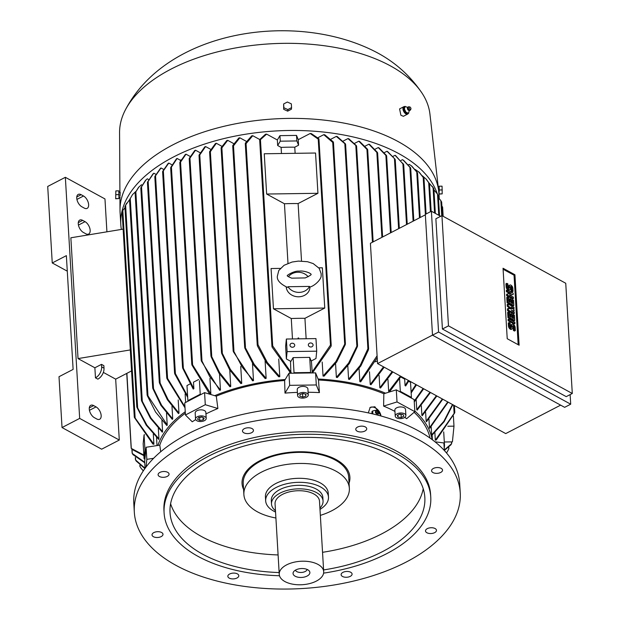<?xml version="1.0" encoding="UTF-8"?>
<svg xmlns="http://www.w3.org/2000/svg" width="620" height="620" viewBox="0 0 620 620"><rect width="100%" height="100%" fill="white"/><g stroke="black" fill="none" stroke-linecap="round" stroke-linejoin="round"><path stroke-width="0.93" d="M287.385 287.378L288.037 286.727L309.496 286.417L309.69 287.076C314.262 286.2 321.764 279.287 321.137 275.311L321.168 273.746L319.199 268.336L313.209 263.585L307.512 261.717L298.468 261.097L292.082 262.035L284.084 265.283L278.798 270.467L277.318 276.349C276.923 280.302 280.279 283.976 287.385 287.378M309.496 286.417A11.873 10.052 -174.2 0 1 299.111 292.384A11.873 10.052 -174.2 0 1 288.037 286.727M311.101 274.288C311.558 274.714 309.62 275.923 305.265 277.915L291.71 278.171M288.432 276.729A11.873 10.052 -174.2 0 1 308.171 276.76M309.977 286.967L309.884 287.913A11.873 10.052 -174.2 0 1 297.887 296.779A11.873 10.052 -174.2 0 1 286.231 286.936M318.82 267.84L322.361 267.786L324.756 308.055L273.459 308.799L271.064 268.53L280.317 268.398M301.522 261.043L298.112 203.562A138.609 73.152 176.6 0 0 284.448 203.763L287.99 263.329M317.936 193.293L266.639 194.037L264.252 153.768L315.541 153.024L317.936 193.293L298.112 203.562M284.448 203.763L266.639 194.037M295.128 153.318L294.763 147.188A138.609 73.152 176.6 0 0 281.1 147.389L281.464 153.52M281.1 147.389L277.667 145.514L277.341 139.973L279.938 135.648L296.515 135.408L298.251 139.671L310.178 133.494A154.977 81.786 -3.4 0 1 311.263 133.564L318.781 138.648M298.251 139.671L298.577 145.212L294.763 147.188M298.577 145.212L296.848 140.942L280.271 141.182L277.667 145.514M324.756 308.055L304.931 318.324A138.609 73.152 176.6 0 0 291.268 318.525L273.459 308.799M306.14 338.745L304.931 318.324M291.268 318.525L292.477 338.938M298.088 337.985L298.142 338.861L298.088 337.985L298.685 337.978L298.731 338.853M286.363 339.031L285.626 346.363L286.37 358.949L287.114 351.61L286.363 339.031L315.967 338.597L316.712 351.183L315.975 358.523L311.178 361.003M287.114 351.61L316.712 351.183M310.829 346.991A2.372 2.007 -174.2 0 1 310.597 342.961A2.372 2.007 -174.2 0 1 310.829 346.991M292.477 347.254A2.372 2.007 -174.2 0 1 292.245 343.224A2.372 2.007 -174.2 0 1 292.477 347.254M286.37 358.949L290.858 361.398M312.271 372.93L311.442 361.646L309.706 357.384L293.128 357.624L290.532 361.948L290.888 373.24M294.027 372.721L293.74 373.201L310.791 372.953L310.604 372.481L294.027 372.721L293.128 357.624M310.604 372.481L309.706 357.384M289.811 373.256L289.749 372.263M290.757 373.24L272.087 347.076L272.064 345.743L272.699 345.921L291.152 372.426M245.357 143.15L251.728 135.842A154.977 81.786 -3.4 0 1 252.751 135.702L259.741 139.516L265.523 134.222A154.977 81.786 -3.4 0 1 266.623 134.121L259.85 140.174M260.098 140.236L260.121 139.267L260.098 140.236M312.062 372.124L330.468 345.084L331.088 344.883L331.111 346.224L312.395 372.93M318.362 138.423L318.657 139.392M331.227 345.441L318.959 139.05L318.231 139.136L310.178 133.494M296.848 140.942L296.515 135.408M280.271 141.182L279.938 135.648M266.623 134.121L277.341 139.973M265.096 360.848L266.143 378.386A138.609 73.152 176.6 0 0 265.135 378.541L253.51 364.924L244.838 348.138L244.799 346.65L254.215 364.358L266.143 378.386M252.479 363.351L253.503 380.634A138.609 73.152 176.6 0 0 252.572 380.827L233.306 351.633L233.275 350.238L242.257 367.172L253.503 380.634M240.731 366.42L241.738 383.362A138.609 73.152 176.6 0 0 240.862 383.586L229.741 369.938L221.665 353.4L221.635 351.943L230.415 369.427L241.738 383.362M229.764 369.969L230.741 386.508A138.609 73.152 176.6 0 0 229.927 386.772L218.969 373.116L211.079 356.663L211.048 355.252L219.643 372.651L230.741 386.508M219.511 373.976L220.464 390.05A138.609 73.152 176.6 0 0 219.705 390.337L201.322 360.964L201.299 359.647L209.715 376.572L220.464 390.05M209.94 378.386L210.862 393.956A138.609 73.152 176.6 0 0 210.482 394.126L210.498 394.421M216.287 396.165A136.834 72.207 -3.4 0 1 284.611 380.486L285.208 379.494A138.609 73.152 176.6 0 0 214.683 395.684L216.287 396.165L217.883 408.51A135.858 71.695 176.6 0 0 205.941 413.928M278.737 358.996L279.783 376.681A138.609 73.152 176.6 0 0 278.698 376.79L266.585 363.049L257.401 345.851L257.362 344.325L258.005 344.658L267.313 362.468L279.783 376.681M252.751 135.702L246.07 143.662L245.458 144.011L245.28 143.584L257.254 345.131M245.667 144.065L245.76 142.786M210.862 393.956L191.906 363.754L191.929 365.01L209.126 393.243L210.482 394.126M200.229 394.25L187.875 400.644L188.294 401.062L200.996 394.483L200.229 394.25L199.423 380.719M198.679 379.487L193.487 382.176L193.874 388.709L193.215 389.058L182.675 368.14L182.652 366.87L193.874 388.709M186.016 154.171L179.978 162.905L179.885 162.316L185.31 154.489A154.977 81.786 -3.4 0 1 186.016 154.171L190.1 156.403M195.509 150.203L189.371 158.968L189.278 158.317L194.758 150.497A154.977 81.786 -3.4 0 1 195.509 150.203L200.074 152.698M205.608 146.56L199.198 155.744L199.097 155L204.809 146.832A154.977 81.786 -3.4 0 1 205.608 146.56L210.637 149.311M209.676 151.52L215.473 143.507A154.977 81.786 -3.4 0 1 216.326 143.267L210.366 151.675L209.599 151.977L221.518 352.648M209.878 152.303L210.157 150.947M221.185 147.614L226.812 140.538A154.977 81.786 -3.4 0 1 227.71 140.329L221.875 147.847L221.1 148.025L233.159 350.935M221.417 148.35L221.642 147.157M232.794 145.444L238.863 137.973A154.977 81.786 -3.4 0 1 239.824 137.795L233.5 145.832L232.895 146.274L232.717 145.886L244.691 347.409M233.066 146.297L233.228 145.018M189.937 384.012L186.984 385.547L187.875 400.644M182.675 368.14L182.652 366.87M171.329 166.563L170.841 168.051L170.748 167.447L176.444 158.798A154.977 81.786 -3.4 0 1 176.77 158.627A154.977 81.786 -3.4 0 1 177.103 158.457L171.415 167.106L183.334 367.8M239.824 137.795L246.295 141.329M227.71 140.329L233.694 143.592M216.326 143.267L221.828 146.274M180.358 161.146L180.296 160.2L180.97 159.851M177.103 158.457L180.296 160.2M162.696 171.345L168.152 163.424A154.977 81.786 -3.4 0 1 168.772 163.06L171.833 164.734M168.772 163.06L163.347 170.88L175.39 373.581L187.604 396.095M163.292 170.446L162.75 171.833M187.682 397.335L174.724 373.806L174.708 372.667L175.39 373.581M174.724 373.806L174.708 372.667M200.996 394.483L204.569 392.631L214.683 395.684M285.208 379.494L288.943 373.263L293.74 373.201M288.943 373.263L289.664 385.346L316.301 384.958L319.416 392.607A135.858 71.695 176.6 0 0 308.101 392.259M310.791 372.953L315.588 372.884L316.301 384.958M315.588 372.884L318.478 379.998L319.416 392.607M318.478 379.998A136.834 72.207 -3.4 0 1 383.834 393.739L385.547 393.204A138.609 73.152 176.6 0 0 318.083 379.022M389.058 392.111L389.019 391.538A138.609 73.152 176.6 0 0 388.67 391.383L387.965 379.548M392.817 371.923L380.533 388.004A138.609 73.152 176.6 0 0 379.828 387.74L379.099 375.464M384.199 367.218L371 384.726A138.609 73.152 176.6 0 0 370.233 384.485L369.481 371.791M377.208 357.74L360.677 381.85A138.609 73.152 176.6 0 0 359.848 381.649L359.065 368.559M368.52 349.672L360.832 365.955L349.494 379.425A138.609 73.152 176.6 0 0 348.595 379.254L347.797 365.808M336.373 377.363L348.673 362.995L357.407 345.014L357.446 346.51L349.347 363.537L337.35 377.495A138.609 73.152 176.6 0 0 336.373 377.363L335.56 363.599M323.036 376.053L335.963 361.476L345.27 343.054L345.309 344.581L336.66 362.034L324.105 376.131A138.609 73.152 176.6 0 0 323.036 376.053L322.199 362.034M332.8 141.523L333.188 142.794M345.41 343.666L333.459 142.406L332.723 142.406L323.772 134.672A154.977 81.786 -3.4 0 1 324.772 134.788L333.265 141.879M344.906 143.398L345.356 144.669M357.546 345.596L345.596 144.351L336.319 136.392A154.977 81.786 -3.4 0 1 337.241 136.547L345.402 143.817M348.595 379.254L360.166 365.459L367.892 348.781L368.489 348.277L368.621 348.804L356.585 146.157L347.96 138.585A154.977 81.786 -3.4 0 1 348.82 138.772L356.399 145.661M368.358 348.176L368.048 350.238M355.865 145.212L356.368 146.398M359.848 381.649L377.092 355.787M367.497 149.234L367.598 150.017L366.931 149.405L358.786 141.197A154.977 81.786 -3.4 0 1 359.585 141.414L367.497 149.234M560.627 405.147L505.726 433.589L377.557 363.591L370.411 243.296L425.359 214.822M570.702 404.193L564.642 407.332L432.504 335.172L425.328 214.373L431.396 211.226L438.572 332.033L570.702 404.193L570.136 394.615M440.673 216.295L431.396 211.226M566.231 396.637L442.417 329.019L435.868 218.783L441.928 215.644L448.477 325.872L572.291 393.491L566.231 396.637M572.291 393.491L565.742 283.262L441.928 215.644M514.925 274.745L519.111 345.208L507.222 338.721L503.037 268.251L514.925 274.745L514.042 275.203L518.173 344.697M503.099 269.219L514.042 275.203M513.43 298.429L512.546 298.887L506.656 295.67L506.579 294.345L507.462 293.888L511.291 293.423L507.3 291.253L507.222 289.928L513.12 293.144L513.197 294.469L509.369 294.934L513.352 297.112L513.43 298.429L507.54 295.213L507.462 293.888M509.88 293.601L506.424 291.702L506.346 290.385L507.222 289.928M513.197 294.469L509.888 295.221M514.321 313.402L513.438 313.86L507.548 310.643L507.439 308.884L508.322 308.427L511.887 309.093L508.168 305.784L508.059 304.025L513.957 307.241L514.034 308.558L511.089 306.954L514.112 309.884L514.166 310.767L511.299 310.473L514.244 312.085L514.321 313.402L508.431 310.186L508.322 308.427M510.121 308.76L507.284 306.241L507.183 304.482L508.059 304.025M514.166 310.767L512.523 311.147M514.925 323.539L514.042 323.997L508.144 320.772L508.067 319.455L508.95 318.998L514.848 322.214L514.925 323.539L509.028 320.315L508.95 318.998M515.344 330.584L514.306 330.018L514.12 326.934A1.039 0.566 62.6 0 0 513.678 325.919A1.039 0.566 62.6 0 0 512.949 325.632A1.039 0.566 62.6 0 0 512.732 326.174L512.81 327.492A2.596 1.418 62.6 0 1 512.275 328.856A2.596 1.418 62.6 0 1 510.454 328.127A2.596 1.418 62.6 0 1 509.346 325.601L509.16 322.516L510.198 323.09L510.384 326.167A1.039 0.566 62.6 0 0 510.826 327.182A1.039 0.566 62.6 0 0 511.554 327.469A1.039 0.566 62.6 0 0 511.771 326.926L511.694 325.608A2.596 1.418 62.6 0 1 512.229 324.245A2.596 1.418 62.6 0 1 514.05 324.973A2.596 1.418 62.6 0 1 515.158 327.5L515.344 330.584L514.461 331.041L513.422 330.476L513.236 327.391A1.039 0.566 62.6 0 0 512.74 326.322M512.275 328.856L511.392 329.313A2.596 1.418 -117.4 0 1 509.57 328.585A2.596 1.418 -117.4 0 1 508.462 326.058L508.276 322.974L509.16 322.516M510.88 327.236L510.81 326.066A2.596 1.418 -117.4 0 1 511.353 324.702L512.229 324.245M513.383 314.603L514.429 315.169L514.74 320.455L513.856 320.912L507.966 317.688L507.648 312.403L508.532 311.945L509.57 312.519L509.811 316.479L511.198 317.238L510.989 313.712L512.027 314.286L512.236 317.804L513.624 318.564L513.383 314.603L512.507 315.053L512.686 318.052M510.252 316.727L510.105 314.17L510.989 313.712M512.5 299.623L513.538 300.196L513.848 305.482L512.972 305.939L507.075 302.715L506.765 297.429L507.64 296.972L508.687 297.546L508.919 301.506L510.307 302.265L510.097 298.739L511.136 299.305L511.345 302.831L512.732 303.591L512.5 299.623L511.616 300.08L511.795 303.079M509.369 301.754L509.214 299.197L510.097 298.739M513.011 291.385L511.973 290.819L511.787 287.734A1.039 0.566 62.6 0 0 511.345 286.719A1.039 0.566 62.6 0 0 510.617 286.432A1.039 0.566 62.6 0 0 510.407 286.975L510.485 288.3A2.596 1.418 62.6 0 1 509.942 289.656A2.596 1.418 62.6 0 1 508.121 288.935A2.596 1.418 62.6 0 1 507.013 286.401L506.835 283.325L507.873 283.89L508.059 286.975A1.039 0.566 62.6 0 0 508.501 287.982A1.039 0.566 62.6 0 0 509.229 288.277A1.039 0.566 62.6 0 0 509.439 287.726L509.361 286.409A2.596 1.418 62.6 0 1 509.904 285.053A2.596 1.418 62.6 0 1 511.725 285.774A2.596 1.418 62.6 0 1 512.833 288.3L513.011 291.385L512.128 291.842L511.089 291.276L510.911 288.192A1.039 0.566 62.6 0 0 510.415 287.122M509.942 289.656L509.059 290.113A2.596 1.418 -117.4 0 1 507.238 289.393A2.596 1.418 -117.4 0 1 506.137 286.858L505.951 283.782L506.835 283.325M508.555 288.037L508.485 286.866A2.596 1.418 -117.4 0 1 509.02 285.502L509.904 285.053M511.973 290.819L511.089 291.276M513.848 305.482L507.958 302.258L507.64 296.972M507.958 302.258L507.075 302.715M514.74 320.455L508.85 317.231L508.532 311.945M508.85 317.231L507.966 317.688M514.306 330.018L513.422 330.476M509.028 320.315L508.144 320.772M514.034 308.558L513.197 308.993M508.168 305.784L507.284 306.241M508.431 310.186L507.548 310.643M507.3 291.253L506.424 291.702M507.54 295.213L506.656 295.67M448.477 325.872L442.417 329.019M438.572 332.033L432.504 335.172M432.504 335.126L377.557 363.591M400.753 376.968L404.682 379.115L405.069 385.656L405.666 385.973L408.944 380.734M405.069 385.656L408.355 380.409M401.062 376.425L390.406 390.615L389.019 391.538M400.326 391.352L399.505 391.608L410.921 397.839L411.424 397.404L400.326 391.352L399.59 378.921M411.424 397.404L410.525 382.308L408.634 381.277M411.099 391.964L415.919 384.54M423.809 178.103L419.36 172.375L415.276 169.485M423.94 178.537L423.065 177.033M417.368 172.577L411.843 166.144L409.262 164.377L408.503 164.773M417.485 173.019L416.648 171.624M410.518 167.757L403.798 160.495L402.481 159.673L401.109 160.386M410.618 168.237L409.82 166.881M406.526 224.579L402.907 163.75L395.048 155.302A154.977 81.786 -3.4 0 1 395.351 155.457A154.977 81.786 -3.4 0 1 395.645 155.62L403.597 164.68L402.822 163.207M395.056 159.201L386.981 151.257A154.977 81.786 -3.4 0 1 387.624 151.559L395.056 159.201M386.454 155.457L386.547 156.108L378.254 147.552A154.977 81.786 -3.4 0 1 378.952 147.831L386.454 155.457M377.433 152.419L377.526 153.163L368.869 144.197A154.977 81.786 -3.4 0 1 369.613 144.445L377.433 152.419M377.255 358.445L376.828 358.67M377.394 360.778L375.402 361.809M370.233 384.485L383.517 366.846M379.828 387.74L392.166 371.574M388.67 391.383L400.435 376.084M416.485 384.849L411.161 392.956M414.214 401.094L423.127 388.476M423.669 388.771L414.268 401.954M430.466 392.491L417.183 410.13A138.609 73.152 176.6 0 0 416.764 409.719L416.175 399.784M416.764 409.719L429.962 392.212M425.39 214.342L423.196 177.405L418.795 171.872M419.484 217.868L416.764 172.011L411.246 165.687M413.114 221.169L409.913 167.315L403.163 160.084M393.096 156.31L395.048 155.302M384.462 152.559L386.981 151.257M375.201 149.141L378.254 147.552M365.273 146.056L368.869 144.197M354.648 143.344L358.786 141.197M343.263 141.019L347.96 138.585M331.049 139.128L336.319 136.392M317.882 137.725L323.772 134.672M385.547 393.204L396.296 389.856L399.505 391.608M396.296 389.856L397.017 401.93L414.85 411.672L406.643 418.686A135.858 71.695 176.6 0 0 404.767 417.368M410.921 397.839L414.129 399.59L414.85 411.672M432.156 439.619A138.609 73.152 176.6 0 0 414.803 410.99M432.411 439.812L432.132 435.147L432.411 439.812M452.817 404.689L444.137 421.716L431.791 435.449A138.609 73.152 176.6 0 0 431.675 434.876L431.202 426.924M448.136 402.132L429.683 428.319A138.609 73.152 176.6 0 0 429.466 427.8L428.97 419.353M442.773 399.21L426.444 421.778A138.609 73.152 176.6 0 0 426.157 421.29L425.622 412.346M436.86 395.978L422.251 415.725A138.609 73.152 176.6 0 0 421.887 415.284L421.329 405.844M421.887 415.284L436.379 395.715M429.335 183.481L426.312 179.265L422.375 175.793M429.474 183.861L428.567 182.342M426.157 421.29L442.339 398.97M433.69 188.426L429.055 183.001M433.837 188.705L432.915 187.286M429.466 427.8L447.741 401.923M438.317 195.44L437.364 193.897M431.675 434.876L443.858 421.313L452.484 404.511M441.642 202.027L440.673 200.438M444.23 448.493L444.517 445.617L444.052 445.555M444.517 445.617L443.703 431.884M434.868 432.628L435.318 440.208L436.271 439.952L454.677 412.92M447.803 426.242L453.987 426.157L452.406 441.882L444.3 441.998M453.39 416.059L453.987 426.157M454.003 413.92L454.801 412.385M435.318 440.208L454.135 413.408L453.639 405.147M442.603 207.08L441.642 205.747M450.972 444.772L444.346 450.446M451.67 443.502L450.887 444.865M444.315 449.965L451.538 443.757L451.484 441.897M441.735 215.745L440.836 200.624L438.464 197.718M438.774 215.256L437.518 194.122L433.938 189.891M434.574 212.962L433.062 187.527L432.194 186.294M430.435 211.722L428.707 182.667L425.8 178.715M434.961 441.796L443.897 442.959L444.346 450.507M446.478 452.925L447.508 451.399L446.516 452.972M447.508 451.399L448.779 448.841L448.702 447.562M143.29 470.898L141.127 468.317L143.336 470.828M140.012 465.481L140.027 466.643L141.127 468.317M144.879 468.581L136.261 461.102M135.563 459.955L145.096 468.286L144.685 461.427L145.855 449.818L144.956 449.957L144.065 458.761L144.941 458.878M136.416 461.327L135.462 459.784M144.77 462.807L132.944 454.6M132.068 449.485L132.246 453.421L144.739 462.295M133.106 454.786L132.138 453.197L131.897 449.299M144.065 458.761L143.166 443.664L144.057 434.853L144.956 449.957M126.891 373.333L131.293 448.4L143.848 455.049M132.145 449.477L131.177 448.144M143.879 455.638L131.983 449.392M144.623 434.767L144.057 434.853M62.031 427.552L79.67 418.407L65.348 177.305L47.709 186.45L52.251 262.958L66.363 255.642L73.121 369.396L59.009 376.712L62.031 427.552L101.649 449.19L119.296 440.045L115.676 379.146L131.556 370.915M65.348 177.305L104.966 198.942L106.919 231.818M67.285 271.165L52.251 262.958M85.761 233.748L83.382 232.446A7.122 3.898 -117.4 0 1 78.663 225.982A7.122 3.898 -117.4 0 1 79.748 220.085A7.122 3.898 -117.4 0 1 82.669 220.371L85.041 221.665A7.122 3.898 -117.4 0 1 89.76 228.129A7.122 3.898 -117.4 0 1 88.675 234.035A7.122 3.898 -117.4 0 1 85.761 233.748M84.235 208.08L81.856 206.778A7.122 3.898 -117.4 0 1 77.136 200.314A7.122 3.898 -117.4 0 1 78.221 194.417A7.122 3.898 -117.4 0 1 81.142 194.696L83.522 195.998A7.122 3.898 -117.4 0 1 88.234 202.461A7.122 3.898 -117.4 0 1 87.156 208.359A7.122 3.898 -117.4 0 1 84.235 208.08M96.767 418.981L94.387 417.679A7.122 3.898 -117.4 0 1 89.668 411.215A7.122 3.898 -117.4 0 1 90.752 405.317A7.122 3.898 -117.4 0 1 93.674 405.596L96.046 406.898A7.122 3.898 -117.4 0 1 100.766 413.362A7.122 3.898 -117.4 0 1 99.681 419.26A7.122 3.898 -117.4 0 1 96.767 418.981M119.296 440.045L79.67 418.407M115.676 379.146L103.354 372.411M94.876 367.784L101.486 364.358L103.866 365.653L104.013 368.172A8.905 5.782 -61.4 0 1 97.852 379.146L95.472 377.851L94.876 367.784L78.035 358.585L70.858 237.786L123.132 229.137M101.486 364.358L101.641 366.87A8.905 5.782 118.6 0 1 95.472 377.851M130.308 349.936L78.035 358.585M124.977 207.762L122.807 210.451L135.144 418.027L153.907 444.284L152.884 444.06L134.431 417.555M134.315 417.028L135.261 418.531M122.892 210.366L122.117 211.722M156.511 437.348L157.007 445.586M153.907 444.284L153.303 434.039M129.665 199.547L125.612 205.189L137.656 407.89L146.847 425.088L158.952 438.828A138.609 73.152 176.6 0 0 158.72 439.41L146.243 425.188L136.942 407.379M125 206.383L126.689 203.135M125.682 205.003L124.938 206.615M136.826 406.697L137.772 408.534M158.325 428.265L158.952 438.828M135.214 192.75L138.462 187.488L141.469 184.76L142.011 185.055M140.903 187.666L145.452 180.405L147.335 178.808L148.599 179.498M147.521 182.109L152.97 173.925L153.869 173.22L155.783 174.267M154.892 176.375L160.448 168.369A154.977 81.786 -3.4 0 1 161.022 167.974L163.533 169.345M121.357 229.431A159.681 84.273 -3.4 0 1 120.807 224.587A159.681 84.273 -3.4 0 1 220.813 139.353A159.681 84.273 -3.4 0 1 398.846 153.644A159.681 84.273 -3.4 0 1 437.263 193.734M120.807 224.587L120.086 212.505A159.681 84.273 -3.4 0 1 120.009 210.118A159.681 84.273 -3.4 0 1 222.2 126.743A159.681 84.273 -3.4 0 1 398.133 141.569A159.681 84.273 -3.4 0 1 438.689 191.185A159.681 84.273 -3.4 0 1 438.89 193.564L438.952 186.728L439.185 198.485M404.852 106.609A4.154 2.279 62.6 0 0 403.829 106.71L399.582 108.911L400.892 115.242L403.372 116.304L407.65 114.088A4.154 2.279 62.6 0 0 407.914 113.902A4.154 2.279 62.6 0 0 408.324 113.305M119.908 192.394L119.567 132.672A155.527 82.08 -3.4 0 1 124.806 111.026A155.527 82.08 -3.4 0 1 238.63 47.415A155.527 82.08 -3.4 0 1 390.453 65.906A155.527 82.08 -3.4 0 1 422.189 93.364A155.527 82.08 -3.4 0 1 429.954 114.227L438.689 191.185M438.301 187.783L438.789 187.775L438.821 192.525M403.829 106.71A4.154 2.279 62.6 0 0 404.938 113.15A4.154 2.279 62.6 0 0 407.65 114.088M408.572 113.181L407.689 113.638L405.232 112.778L403.504 109.43L404.225 106.934L405.108 106.477M408.503 113.336L409.308 110.554M405.945 112.282L408.689 113.243M408.394 106.896A1.93 1.054 62.6 0 0 408.247 106.934A1.93 1.054 62.6 0 0 408.076 107.035L407.456 107.965A1.573 0.86 62.6 0 0 408.161 110.027A1.573 0.86 62.6 0 0 408.719 110.399L409.836 110.43A1.93 1.054 62.6 0 0 410.014 110.352A1.93 1.054 62.6 0 0 410.13 110.251M404.256 108.794L406.185 112.53M405.124 106.346L404.318 109.128M407.681 107.4L404.938 106.446M408.076 107.035A1.93 1.054 62.6 0 0 408.696 109.949A1.93 1.054 62.6 0 0 409.836 110.43M409.735 106.934L408.867 106.803A1.891 1.039 62.6 0 0 408.526 106.826A1.891 1.039 62.6 0 0 408.092 108.05A1.891 1.039 62.6 0 0 408.968 109.787A1.891 1.039 62.6 0 0 410.262 110.182A1.891 1.039 62.6 0 0 410.486 109.918L410.874 109.135A1.333 0.728 62.6 0 0 410.316 107.275A1.333 0.728 62.6 0 0 409.735 106.934A1.333 0.728 62.6 0 0 409.169 107.64A1.333 0.728 62.6 0 0 409.805 109.042A1.333 0.728 62.6 0 0 410.874 109.135M404.387 108.973L403.504 109.43M406.115 112.321L405.232 112.778M438.611 187.775L439.1 186.209L439.324 189.991L438.921 194.076L442.184 193.882L442.06 186.171L439.1 186.209M439.231 193.921L442.184 193.882M439.324 189.991L442.285 189.945M120.164 192.75L120.063 196.021M283.635 103.966L283.704 109.314L287.665 111.15L291.4 109.205L291.555 107.632L287.82 109.577L283.859 107.741L283.635 103.966L287.37 102.021L291.33 103.85L291.555 107.632M287.665 111.15L287.82 109.577M283.704 109.314L283.859 107.741M118.955 198.191L118.846 191.371M115.669 198.764L118.947 198.563L118.815 190.851L115.855 190.89L115.669 198.764L115.855 190.89M119.04 194.626L116.08 194.672M118.947 198.563L115.987 198.609M155.512 175.406L154.93 176.824M161.022 167.974L155.542 175.793L167.578 378.44L184.954 406.813M185.016 407.836L166.904 378.549L166.896 377.471L167.578 378.44M166.904 378.549L166.896 377.471M148.149 181.017L147.529 182.543M153.574 173.445L148.157 181.389L160.138 383.059L168.028 399.505L178.986 413.16A138.609 73.152 176.6 0 0 178.483 413.587L167.377 399.722L159.456 383.028L159.449 381.99L160.138 383.059M159.456 383.028L159.449 381.99M141.546 186.496L140.895 188.046M146.01 179.885L141.531 186.829L153.528 388.701L161.595 405.24L172.724 418.895A138.609 73.152 176.6 0 0 172.275 419.353L160.952 405.418L152.838 388.546L152.83 387.593L153.528 388.701M152.838 388.546L152.83 387.593M135.873 191.588L135.183 193.029M138.973 186.915L135.842 191.836L147.963 395.847L167.23 425.041A138.609 73.152 176.6 0 0 166.842 425.537L155.589 412.068L147.266 395.622M147.173 394.808L148.056 396.614M129.634 199.64L132.51 194.626L130.254 198.571L142.29 401.272L150.97 418.05L162.595 431.667A138.609 73.152 176.6 0 0 162.277 432.194L150.35 418.175L141.585 400.884M130.301 198.346L129.588 199.911M135.796 191.448L132.51 194.626M141.476 400.117L142.399 401.985M161.929 420.422L162.595 431.667M166.524 413.137L167.23 425.041M171.98 406.325L172.724 418.895M178.203 399.946L178.986 413.16M185.14 393.979L185.643 402.434M195.695 419.608A135.858 71.695 176.6 0 0 192.246 421.794L185.442 414.997L184.721 402.915L188.294 401.062M185.442 414.997L205.29 404.713L217.883 408.51M204.569 392.631L205.29 404.713M145.855 449.818L146.111 447.268L159.79 445.152L160.712 451.74M159.79 445.152A136.834 72.207 -3.4 0 1 185.333 413.214M297.406 392.39A135.858 71.695 176.6 0 0 284.999 393.111L284.611 380.486M394.948 411.432A135.858 71.695 176.6 0 0 383.617 406.108L383.834 393.739M368.303 412.897L370.218 407.363L374.891 406.767L381.184 416.059M369.915 407.611A8.014 5.371 -127.6 0 1 374.116 407.363A8.014 5.371 -127.6 0 1 380.959 415.997M134.323 512.205L133.788 503.146A163.246 86.149 -3.4 0 1 187.79 433.961A163.246 86.149 -3.4 0 1 360.801 411.401A163.246 86.149 -3.4 0 1 459.707 483.786L460.242 492.846A163.246 86.149 -3.4 0 1 406.239 562.03A163.246 86.149 -3.4 0 1 233.221 584.59A163.246 86.149 -3.4 0 1 134.323 512.205A163.246 86.149 -3.4 0 1 188.325 443.021A163.246 86.149 -3.4 0 1 361.344 420.461A163.246 86.149 -3.4 0 1 460.242 492.846M426.041 529.596A5.495 2.899 -3.4 0 1 432.117 527.752A5.495 2.899 -3.4 0 1 436.472 530.317A5.495 2.899 -3.4 0 1 435.938 531.681A5.495 2.899 -3.4 0 1 429.861 533.525A5.495 2.899 -3.4 0 1 425.506 530.968A5.495 2.899 -3.4 0 1 426.041 529.596M344.774 571.702A5.495 2.899 -3.4 0 1 352.083 574.035A5.495 2.899 -3.4 0 1 348.425 577.019A5.495 2.899 -3.4 0 1 341.116 574.686A5.495 2.899 -3.4 0 1 344.774 571.702M235.685 573.283A5.495 2.899 -3.4 0 1 238.801 575.678A5.495 2.899 -3.4 0 1 230.95 578.724A5.495 2.899 -3.4 0 1 227.835 576.329A5.495 2.899 -3.4 0 1 235.685 573.283M162.68 533.417A5.495 2.899 -3.4 0 1 162.99 534.277A5.495 2.899 -3.4 0 1 158.518 537.408A5.495 2.899 -3.4 0 1 152.342 535.788A5.495 2.899 -3.4 0 1 152.032 534.928A5.495 2.899 -3.4 0 1 156.496 531.789A5.495 2.899 -3.4 0 1 162.68 533.417M168.524 475.447A5.495 2.899 -3.4 0 1 162.448 477.299A5.495 2.899 -3.4 0 1 158.092 474.734A5.495 2.899 -3.4 0 1 158.627 473.37A5.495 2.899 -3.4 0 1 164.703 471.525A5.495 2.899 -3.4 0 1 169.058 474.083A5.495 2.899 -3.4 0 1 168.524 475.447M249.79 433.349A5.495 2.899 -3.4 0 1 242.482 431.016A5.495 2.899 -3.4 0 1 246.14 428.032A5.495 2.899 -3.4 0 1 253.448 430.365A5.495 2.899 -3.4 0 1 249.79 433.349M358.879 431.768A5.495 2.899 -3.4 0 1 355.764 429.373A5.495 2.899 -3.4 0 1 363.615 426.328A5.495 2.899 -3.4 0 1 366.73 428.722A5.495 2.899 -3.4 0 1 358.879 431.768M431.884 471.634A5.495 2.899 -3.4 0 1 431.574 470.774A5.495 2.899 -3.4 0 1 436.046 467.643A5.495 2.899 -3.4 0 1 442.223 469.262A5.495 2.899 -3.4 0 1 442.533 470.123A5.495 2.899 -3.4 0 1 438.069 473.254A5.495 2.899 -3.4 0 1 431.884 471.634M279.504 575.747A133.564 70.486 -3.4 0 1 164.099 512.965L163.951 510.446A133.564 70.486 -3.4 0 1 208.134 453.84A133.564 70.486 -3.4 0 1 349.696 435.38A133.564 70.486 -3.4 0 1 430.613 494.605L430.761 497.124A133.564 70.486 -3.4 0 1 386.578 553.73A133.564 70.486 -3.4 0 1 323.609 573.128M164.099 512.965A133.564 70.486 -3.4 0 1 208.289 456.359A133.564 70.486 -3.4 0 1 349.843 437.898A133.564 70.486 -3.4 0 1 430.761 497.124M279.139 572.562A127.627 67.355 -3.4 0 1 170.027 512.608A127.627 67.355 -3.4 0 1 212.249 458.521A127.627 67.355 -3.4 0 1 347.51 440.882A127.627 67.355 -3.4 0 1 424.839 497.473A127.627 67.355 -3.4 0 1 382.618 551.56A127.627 67.355 -3.4 0 1 323.586 569.927M423.212 488.731A127.627 67.355 -3.4 0 1 381.571 533.944A127.627 67.355 -3.4 0 1 322.54 552.312M278.093 554.947A127.627 67.355 -3.4 0 1 170.601 503.735M243.583 489.443A54.018 28.505 -3.4 0 1 259.912 460.691A54.018 28.505 -3.4 0 1 322.245 454.321A54.018 28.505 -3.4 0 1 349.06 483.182M275.9 518.01A52.832 27.884 -3.4 0 1 257.37 511.787A52.832 27.884 -3.4 0 1 243.885 494.582L243.226 483.515A52.832 27.884 -3.4 0 1 260.702 461.117A52.832 27.884 -3.4 0 1 316.696 453.817A52.832 27.884 -3.4 0 1 348.704 477.245L349.362 488.32A52.832 27.884 -3.4 0 1 331.886 510.71A52.832 27.884 -3.4 0 1 320.346 515.375M243.885 494.582A52.832 27.884 -3.4 0 1 261.361 472.192A52.832 27.884 -3.4 0 1 335.877 471.115A52.832 27.884 -3.4 0 1 349.362 488.32M275.544 512.035A31.465 16.601 -3.4 0 1 265.67 500.867L265.43 496.837A31.465 16.601 -3.4 0 1 275.838 483.507A31.465 16.601 -3.4 0 1 320.207 482.864A31.465 16.601 -3.4 0 1 328.244 493.109L328.476 497.139A31.465 16.601 -3.4 0 1 319.99 509.392M265.67 500.867A31.465 16.601 -3.4 0 1 276.071 487.537A31.465 16.601 -3.4 0 1 309.419 483.182A31.465 16.601 -3.4 0 1 328.476 497.139M275.474 510.74A25.823 13.624 -3.4 0 1 271.506 504.06L271.297 500.534A25.823 13.624 -3.4 0 1 287.471 486.746A25.823 13.624 -3.4 0 1 316.262 489.064A25.823 13.624 -3.4 0 1 322.849 497.473L323.059 500.991A25.823 13.624 -3.4 0 1 319.912 508.098M271.506 504.06A25.823 13.624 -3.4 0 1 287.68 490.273A25.823 13.624 -3.4 0 1 316.471 492.582A25.823 13.624 -3.4 0 1 323.059 500.991M279.248 574.314L275.063 503.843A22.258 11.749 -3.4 0 1 289.005 491.962A22.258 11.749 -3.4 0 1 313.821 493.954A22.258 11.749 -3.4 0 1 319.502 501.208L323.694 571.671A22.258 11.749 -3.4 0 1 309.752 583.552A22.258 11.749 -3.4 0 1 284.929 581.56A22.258 11.749 -3.4 0 1 279.248 574.314A22.258 11.749 -3.4 0 1 293.19 562.433A22.258 11.749 -3.4 0 1 318.006 564.425A22.258 11.749 -3.4 0 1 323.694 571.671M295.205 576.236A8.432 4.449 -3.4 0 1 293.516 571.865A8.432 4.449 -3.4 0 1 307.729 569.749A8.432 4.449 -3.4 0 1 309.225 570.935A8.432 4.449 -3.4 0 1 305.978 576.561A8.432 4.449 -3.4 0 1 295.205 576.236M307.14 569.454A5.937 3.131 -3.4 0 1 303.033 572.245A5.937 3.131 -3.4 0 1 296.841 571.617A5.937 3.131 -3.4 0 1 295.422 570.152M195.54 419.019L195.184 412.982A5.34 2.821 -3.4 0 1 196.951 410.719A5.34 2.821 -3.4 0 1 202.608 409.983A5.34 2.821 -3.4 0 1 205.848 412.346L206.204 418.392A5.34 2.821 176.6 0 0 202.972 416.02A5.34 2.821 176.6 0 0 197.307 416.756A5.34 2.821 176.6 0 0 195.54 419.019A5.34 2.821 176.6 0 0 198.78 421.391A5.34 2.821 176.6 0 0 204.437 420.654A5.34 2.821 176.6 0 0 206.204 418.392M199.81 420.476L197.524 419.221L198.586 417.454L201.934 416.935L204.22 418.19L203.159 419.957L199.81 420.476L199.632 417.454L202.159 417.058M203.159 419.957L203.019 417.531M284.999 393.111L289.664 385.346M297.6 395.599L297.236 389.562A5.34 2.821 -3.4 0 1 302.854 386.415A5.34 2.821 -3.4 0 1 307.908 388.926L308.264 394.971A5.34 2.821 176.6 0 0 303.219 392.452A5.34 2.821 176.6 0 0 297.6 395.599A5.34 2.821 176.6 0 0 302.645 398.118A5.34 2.821 176.6 0 0 308.264 394.971M299.879 396.234L300.065 394.421L303.11 393.468L305.986 394.336L305.8 396.149L302.746 397.102L299.879 396.234M301.847 393.863L303.839 393.685M302.746 397.102L302.568 394.08M305.8 396.149L305.683 394.243M383.617 406.108L397.017 401.93M395.227 416.129L394.863 410.091A5.34 2.821 -3.4 0 1 398.211 407.239A5.34 2.821 -3.4 0 1 404.17 407.712A5.34 2.821 -3.4 0 1 405.534 409.456L405.891 415.493A5.34 2.821 176.6 0 0 404.527 413.757A5.34 2.821 176.6 0 0 398.567 413.276A5.34 2.821 176.6 0 0 395.227 416.129A5.34 2.821 176.6 0 0 396.591 417.872A5.34 2.821 176.6 0 0 402.543 418.345A5.34 2.821 176.6 0 0 405.891 415.493M397.304 415.392L399.846 414.075L403.101 414.493L403.814 416.237L401.264 417.555L398.009 417.128L397.304 415.392M398.009 417.128L397.893 415.09M399.381 414.315L401.551 414.292M401.264 417.555L401.086 414.532M414.114 412.292A136.834 72.207 -3.4 0 1 430.048 438.092M371.954 413.711L371.961 411.525L372.659 410.99L372.868 413.928M375.325 410.269L372.488 411.045M375.596 411.37A1.573 1.054 52.4 0 0 375.402 412.021A1.573 1.054 52.4 0 0 376.751 413.835A1.573 1.054 52.4 0 0 376.813 413.85A1.573 1.054 52.4 0 0 377.495 413.835M376.193 410.479A1.93 1.294 52.4 0 0 376.077 410.541A1.93 1.294 52.4 0 0 375.821 410.758L375.201 410.293M378.161 415.245L378.107 413.788M375.402 412.021L375.821 410.758A1.93 1.294 52.4 0 0 375.813 412.416A1.93 1.294 52.4 0 0 377.255 413.772A1.93 1.294 52.4 0 0 378.146 413.772A1.93 1.294 52.4 0 0 378.417 413.587A1.93 1.294 52.4 0 0 378.502 413.486M377.27 410.37A1.891 1.271 52.4 0 0 376.89 410.285A1.891 1.271 52.4 0 0 376.301 410.409A1.891 1.271 52.4 0 0 375.96 412.029A1.891 1.271 52.4 0 0 377.456 413.579A1.891 1.271 52.4 0 0 378.603 413.4A1.891 1.271 52.4 0 0 378.874 412.858L379.006 412.153A1.333 0.899 52.4 0 0 377.875 410.393A1.333 0.899 52.4 0 0 377.603 410.339A1.333 0.899 52.4 0 0 376.875 411.3A1.333 0.899 52.4 0 0 378.006 412.664A1.333 0.899 52.4 0 0 379.006 412.153M146.064 466.976L146.832 459.35L153.597 458.304M146.111 447.268L146.832 459.35M185.248 411.734A138.609 73.152 176.6 0 0 157.914 445.447M272.699 345.921L260.462 139.973M330.468 345.084L318.231 139.136M258.005 344.658L246.07 143.662M192.58 364.552L180.552 162.091M201.965 360.383L189.953 158.208M211.722 355.95L199.779 155.031M222.301 352.555L210.366 151.675M233.934 350.719L221.875 147.847M245.45 347.068L233.5 145.824M344.666 343.403L332.723 142.406M356.81 345.456L344.852 144.212M367.892 348.781L355.834 145.909M372.442 242.242L366.931 149.405M509.361 286.409L508.485 286.866M509.439 287.726L508.656 288.137M507.013 286.401L506.137 286.858M511.787 287.734L510.911 288.192M511.694 325.608L510.81 326.066M511.771 326.926L510.989 327.337M509.346 325.601L508.462 326.058M514.12 326.934L513.236 327.391M398.614 228.679L394.467 158.991M390.476 232.895L385.873 155.372M381.904 237.336L376.859 152.466M135.625 460.055L135.486 457.676M78.438 225.091L85.041 221.665M78.298 222.634L82.669 220.371M76.919 199.415L83.522 195.998M76.772 196.958L81.142 194.696M89.443 410.316L96.046 406.898M89.303 407.859L93.674 405.596M104.013 368.172L101.641 366.87M287.393 275.799L287.393 275.807C285.82 275.892 294.275 270.467 299.119 271.165C303.854 270.367 310.899 273.126 311.108 274.397L311.093 274.342M291.741 278.178C288.409 276.784 286.952 275.954 287.385 275.699M271.947 346.464L259.672 139.826M191.782 364.304L179.808 162.734M201.174 360.243L189.201 158.743M210.932 355.919L199.02 155.457M182.528 367.404L170.671 167.896M174.577 373.124L162.611 171.74M373.155 241.87L367.683 149.784M426.095 213.97L423.995 178.529M420.197 217.496L417.555 173.003M413.827 220.797L410.704 168.198M407.239 224.215L403.697 164.595M399.327 228.315L395.242 159.681M391.189 232.531L386.64 155.961M382.618 236.972L377.627 152.962M431.148 211.358L429.513 183.876M435.333 213.381L433.868 188.736M439.534 215.675L438.332 195.471M442.479 215.938L441.657 202.05M454.809 412.409L454.398 405.558M443.153 216.31L442.61 207.103M451.678 443.463L451.585 441.897M448.872 448.586L448.803 447.462M139.911 466.496L139.849 465.333M135.447 459.753L135.315 457.506M131.169 448.121L126.736 373.411M134.3 417.113L122.101 211.761M136.803 406.836L124.915 206.638M407.937 107.539L407.379 107.469L407.766 107.787M124.806 111.026C166.238 29.311 297.12 10.23 377.045 52.63C395.475 62.465 410.518 76.043 422.189 93.364M119.931 197.144L120.009 210.118M119.11 197.152L120.125 197.137M119.04 192.401L120.233 192.386M166.757 377.875L154.814 176.762M159.309 382.354L147.436 182.489M152.691 387.895L140.817 188.023M147.126 395.041L135.121 193.045M141.445 400.303L129.541 199.935M377.603 410.339L376.89 410.285M378.146 413.772L376.813 413.85"/></g></svg>
